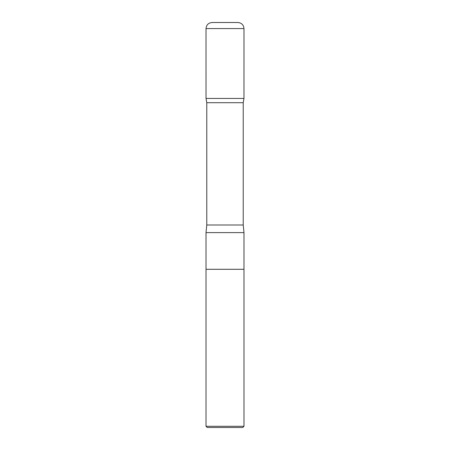 <?xml version="1.0" encoding="UTF-8"?>
<svg xmlns="http://www.w3.org/2000/svg" width="450" height="450" viewBox="0 0 450 450"><rect width="100%" height="100%" fill="white"/><g stroke="black" fill="none" stroke-linecap="round" stroke-linejoin="round"><path stroke-width="0.67" d="M243.984 426.285L206.016 426.285L207.231 427.5L242.769 427.5L243.984 426.285L243.984 269.297L206.016 269.297L206.016 232.616L243.984 232.616L243.225 225L243.225 102.707L243.979 98.438L206.021 98.438L243.979 98.438L243.984 28.575C243.624 24.885 241.599 22.86 237.909 22.5L212.091 22.5M206.016 426.285L206.016 269.297L243.984 269.297L243.984 232.616M206.016 232.616L206.775 225L206.775 102.707L243.225 102.707M206.775 102.707L206.021 98.438L206.016 28.575C206.454 24.637 208.659 22.618 212.619 22.523M206.775 225L243.225 225M206.016 28.575L243.984 28.575M237.381 22.523L237.909 22.5"/></g></svg>
